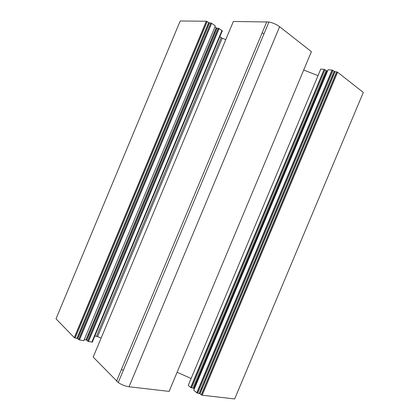 <?xml version="1.0" encoding="UTF-8"?>
<svg xmlns="http://www.w3.org/2000/svg" width="420" height="420" viewBox="0 0 420 420"><rect width="100%" height="100%" fill="white"/><g stroke="black" fill="none" stroke-linecap="round" stroke-linejoin="round"><path stroke-width="0.63" d="M121.322 369.716L123.443 370.004M202.178 395.209L234.654 398.953L363.305 92.431L337.591 72.235L336.677 71.878L201.285 394.805L202.178 395.209L337.591 72.235M201.285 394.805L199.92 393.645L197.642 393.162L332.934 70.423L332.015 70.067L196.749 392.763L197.642 393.162M196.749 392.763L193.783 390.196L328.109 69.704L193.783 390.196M194.339 388.826L193.053 388.08L191.541 387.891L324.901 69.678L324.156 69.353L190.659 387.492L191.541 387.891M190.659 387.492L188.228 385.387L320.791 69.027L323.998 69.326M195.709 381.743L196.481 382.394M177.261 372.314L191.116 378.494M169.759 389.881L170.021 389.603M169.097 391.393L311.388 51.655L169.097 391.393L129.019 386.768L279.62 26.707L311.388 51.655M279.62 26.707C276.496 24.397 272.937 22.827 268.947 21.992L233.352 21.473L93.193 357.079L118.22 382.505C121.585 384.783 125.186 386.206 129.019 386.768M94.867 335.974L97.618 336.62L101.089 338.168M88.037 334.756L88.977 334.924M91.864 342.053C92.663 342.153 92.883 341.995 92.526 341.576L222.054 31.353C222.6 31.322 222.553 31.059 221.917 30.571L91.864 342.053L88.499 341.486L219.125 28.597L218.253 28.256L87.649 341.103L88.499 341.486M87.649 341.103L86.657 340.137L84.446 339.591M83.785 340.688L215.276 26.155L83.785 340.688L79.485 339.959L211.638 23.31L210.893 22.985L78.624 339.575L79.485 339.959M78.624 339.575L77.653 338.599L75.133 338L207.17 21.578L206.278 21.231L74.267 337.606L75.133 338M206.278 21.231L180.185 21L56.007 318.832L74.267 337.606M80.567 322.513L81.522 322.697M201.206 388.469L202.209 388.6M332.178 76.041L332.987 76.661M200.24 35.71L201.049 36.257M262.211 32.708L263.928 33.999M207.17 21.578L209.386 22.937L210.756 22.969M211.638 23.31L215.208 25.83M214.914 27.027L216.872 28.208L218.253 28.256M219.125 28.597L221.917 30.571M214.1 32.765L214.883 33.311M219.812 36.729L222.227 38.22L225.776 39.611M310.8 53.125L310.79 53.492M303.844 70.082L318.019 75.642M323.563 76.687L324.566 76.792M324.901 69.678L326.109 70.607L327.548 71.011M328.109 69.704L332.015 70.067M332.934 70.423L334.887 71.699L336.677 71.878M266.789 21.767L116.561 381.108M97.618 336.62L222.227 38.22M221.167 37.669L96.49 336.262M200.051 393.745L335.055 71.726M208.64 22.612L76.902 338.3M199.164 393.341L334.142 71.368M209.517 22.953L77.758 338.688M326.109 70.607L193.053 388.08M86.767 340.221L217.009 28.229M327.012 70.959L193.93 388.474M85.916 339.843L216.137 27.888M268.947 21.992L118.22 382.505M336.84 71.904L201.422 394.905M206.419 21.247L74.371 337.696M334.887 71.699L199.92 393.645M324.156 69.353L190.79 387.592M218.39 28.271L87.754 341.192M209.386 22.937L77.653 338.599M332.178 70.093L196.88 392.863M326.849 70.933L193.798 388.374M216.872 28.208L86.657 340.137M210.893 22.985L78.734 339.659"/></g></svg>

